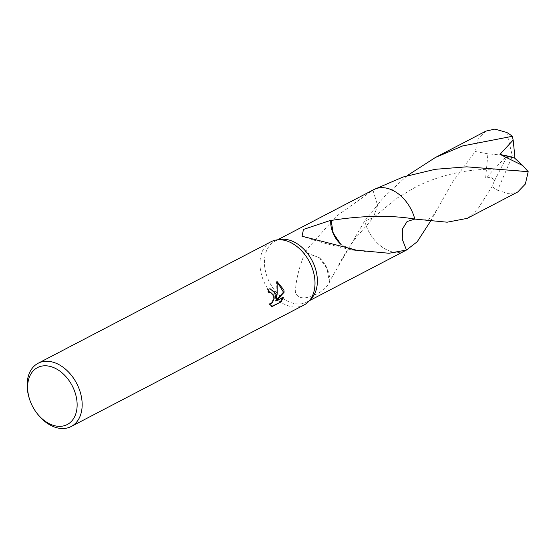 <?xml version="1.0" encoding="UTF-8"?>
<svg xmlns="http://www.w3.org/2000/svg" width="556" height="556" viewBox="0 0 556 556"><rect width="100%" height="100%" fill="white"/><g stroke="black" fill="none" stroke-linecap="round" stroke-linejoin="round"><path stroke-width="0.42" stroke-dasharray="2.78 2.08" d="M303.993 305.022A35.681 24.832 62.4 0 1 260.972 272.544A35.681 24.832 62.4 0 1 270.987 241.756M311.443 298.475A34.34 23.901 62.4 0 1 306.787 302.061A34.34 23.901 62.4 0 1 265.372 270.8A34.34 23.901 62.4 0 1 275.011 241.165A34.34 23.901 62.4 0 1 280.62 239.393M37.391 413.824A35.681 24.832 62.4 0 1 29.239 398.207M305.195 252.438C299.649 265.587 296.431 277.854 295.535 289.238C294.02 294.882 300.421 300.657 310.359 296.39C319.742 293.637 326.17 288.8 329.638 281.892A34.34 23.901 62.4 0 1 329.305 281.767L364.618 221.045L373.291 217.737L377.607 205.435L372.944 190.096L336.151 216.437L307.378 248.886L305.105 252.146A34.34 23.901 -117.6 0 0 305.188 252.459L319.443 257.81L305.105 252.146M405.595 250.499A34.34 23.901 62.4 0 1 391.021 251.479A34.34 23.901 62.4 0 1 364.618 221.045L383.577 197.422L407.089 175.724M269.827 288.8L267.095 289.328A34.785 24.207 62.4 0 1 268.381 292.88L268.972 292.644M269.792 292.546L271.446 293.109L272.69 294.444L273.406 296.355L273.469 298.558L271.808 302.471L270.445 303.604L268.784 303.889L269.458 303.91M268.381 292.88L269.055 292.901M268.784 303.882L271.787 306.356M271.46 306.523L272.155 306.551M267.095 289.328L267.777 289.349M277.208 281.955L276.478 281.642L275.845 298.433M282.594 297.627L282.747 297.168L275.484 300.963M282.747 297.175L283.421 297.196M276.478 281.642L277.173 281.663M355.18 249.776L350.356 249.54L340.925 244.418L352.65 250.124L364.006 251.194M355.263 250.082L352.65 250.124M372.944 190.103A34.34 23.901 62.4 0 1 373.82 189.61M375.891 188.519L372.944 190.089A34.347 23.901 62.4 0 1 373.486 189.784M405.261 250.68A34.347 23.901 62.4 0 1 391.028 251.479A34.347 23.901 62.4 0 1 364.618 221.038L373.298 217.743L356.055 237.6C347.834 249.039 341.947 258.366 338.395 265.573M319.45 257.831L327.102 268.937L329.305 281.767M329.638 281.892A22.893 15.929 -117.6 0 0 319.436 257.782M467.207 218.362L476.742 210.71L492.095 186.427L494.34 181.027L491.504 176.961L485.61 178.163L487.918 153.824L475.248 151.517L452.653 181.861L430.685 220.954M494.34 181.027L506.328 157.855L512.382 156.048L497.606 190.263A34.34 23.901 62.4 0 1 492.095 186.427M497.606 190.263L509.046 193.849L517.733 191.987M405.115 250.749A34.354 23.908 62.4 0 1 396.775 252.445A34.354 23.908 62.4 0 1 364.618 221.045M406.478 250.012L402.287 239.288L402.495 228.905L407.062 221.531L414.811 219.064M520.013 170.768L496.369 169.163C481.684 169.038 468.041 170.358 455.433 173.118C441.068 176.224 427.633 180.971 415.117 187.351L396.24 198.617L373.298 217.743L377.614 205.435L372.944 190.089A34.354 23.908 62.4 0 1 373.347 189.86M485.958 131.098L478.139 139.146L475.248 151.517M506.328 157.855L507.211 155.576L485.61 178.163M514.745 156.16L512.382 156.048L506.766 132.467M507.211 155.576L487.918 153.824M506.259 157.89L512.382 156.048L514.814 156.125M309.393 300.699L306.787 302.061M270.153 288.8L269.479 288.772M350.356 249.54C332.356 245.571 316.253 241.137 302.047 236.244M277.618 239.81L275.011 241.165M436.342 210.363C435.091 212.941 433.388 215.339 431.247 217.542L428.565 219.161C426.98 219.905 423.693 220.03 418.696 219.53"/><path stroke-width="0.83" d="M29.51 399.062L29.239 398.207A35.681 24.832 62.4 0 1 28.127 394.037A35.681 24.832 62.4 0 1 38.142 363.256L270.987 241.756A35.681 24.832 62.4 0 1 276.812 239.921A35.681 24.832 62.4 0 1 314.008 274.24A35.681 24.832 62.4 0 1 308.837 301.296A35.681 24.832 62.4 0 1 303.993 305.022L71.154 426.522A35.681 24.832 62.4 0 1 37.391 413.824L36.842 413.115A32.109 22.344 62.4 0 1 29.51 399.062A32.109 22.344 62.4 0 1 28.509 395.309A32.109 22.344 62.4 0 1 45.773 365.792A32.109 22.344 62.4 0 1 76.242 396.831A32.109 22.344 62.4 0 1 65.976 425.125A32.109 22.344 62.4 0 1 36.842 413.115M276.812 239.921L280.62 239.393A34.34 23.901 62.4 0 1 316.42 272.426A34.34 23.901 62.4 0 1 311.443 298.475L308.837 301.296M272.162 306.544L269.458 303.91L271.12 303.625L272.482 302.492L274.136 298.579L274.066 296.376L273.74 295.25L270.876 292.609L269.055 292.901A35.681 24.832 -117.6 0 0 267.777 289.349L270.153 288.8L276.144 293.992L276.513 298.454L277.222 293.436L277.173 281.663L283.88 289.961L284.137 292.213L276.158 300.984L283.421 297.196L281.121 301.873L272.155 306.551M38.142 363.256A35.681 24.832 62.4 0 1 81.169 395.733A35.681 24.832 62.4 0 1 71.154 426.522M331.035 220.461C362.755 215.471 390.68 215.005 414.811 219.071L407.068 221.538L402.509 228.898L402.294 239.275L406.478 250.005A34.34 23.901 62.4 0 1 405.595 250.499A34.354 23.908 62.4 0 1 405.115 250.749M406.478 250.005L389.054 253.265L355.263 250.082A34.34 23.901 -117.6 0 0 355.18 249.776L302.047 236.244L303.472 229.419L330.757 220.322A22.893 15.929 -117.6 0 0 340.793 244.286L333.246 233.172L331.084 220.447A34.34 23.901 62.4 0 0 330.757 220.322M268.972 292.644L270.459 292.567M271.787 306.356L281.121 301.873M269.827 288.8L274.497 291.879L275.845 298.433L276.513 298.454M280.426 301.845L282.594 297.627M276.158 300.984L275.484 300.963L283.477 292.192L277.208 281.955M283.477 292.192L284.137 292.213M373.486 189.784A34.347 23.901 62.4 0 1 414.811 219.071L447.163 222.198L467.207 218.362L517.733 191.987L525.344 184.05L528.2 171.693L466.637 166.828L435.237 169.302L403.072 177.01L373.827 189.596A34.354 23.908 62.4 0 1 382.653 187.664A34.354 23.908 62.4 0 1 414.811 219.064L414.811 219.064A34.34 23.901 62.4 0 0 373.82 189.61L277.618 239.81M430.685 220.954L417.195 241.784L406.485 250.012A34.347 23.901 62.4 0 1 405.261 250.68M406.485 250.012L406.478 250.012A34.354 23.908 62.4 0 1 405.609 250.506L309.393 300.699M407.089 175.724L435.431 157.459L462.62 145.943L512.278 136.303L513.16 140.07L499.99 154.359L522.807 165.591L528.2 171.693M435.431 157.459L485.958 131.098L494.923 129.089L506.766 132.474A34.34 23.901 62.4 0 1 512.278 136.303M373.347 189.86A34.354 23.908 62.4 0 1 373.827 189.596M513.16 140.077L514.814 156.125L514.585 158.064L522.807 165.591M514.585 158.064L499.99 154.359M364.006 251.194L365.264 251.333M407.666 249.429L405.609 250.506"/></g></svg>
